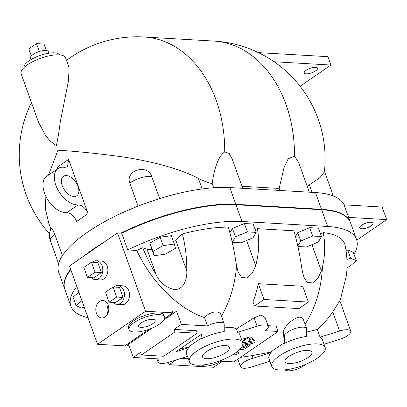 <?xml version="1.0" encoding="UTF-8"?>
<svg xmlns="http://www.w3.org/2000/svg" width="407" height="407" viewBox="0 0 407 407"><rect width="100%" height="100%" fill="white"/><g stroke="black" fill="none" stroke-linecap="round" stroke-linejoin="round"><path stroke-width="0.61" d="M48.458 175.158L57.977 150.214C76.18 151.292 97.263 153.454 121.23 156.69C148.245 160.638 178.561 167.989 198.362 178.373A79.396 46.322 55.5 0 0 212.215 183.679C213.573 172.583 217.135 157.092 224.705 151.913L229.182 153.444L232.275 159.213M69.124 67.735L68.462 80.866L60.251 122.105L58.608 134.173L56.415 145.64L50.27 141.219L45.258 134.946L38.512 122.298L21.103 73.672A23.606 7.921 160.3 0 1 40.659 58.262A23.606 7.921 160.3 0 1 65.552 57.758L69.124 67.735M279.874 190.476L279.146 188.446L284.04 167.618L288.212 158.725L294.495 156.171L298.789 162.81M307.132 186.106A79.396 46.322 55.5 0 0 309.391 184.854L320.202 177.386L324.399 171.861A118.04 118.04 0 0 0 260.551 53.688A82.702 48.25 55.5 0 0 258.359 52.615L327.93 56.675L330.927 65.049L274.069 61.732M31.37 55.896L28.831 48.804L36.508 43.595L44.027 44.104L46.332 50.539M39.342 51.516L36.508 43.595M48.871 53.18L48.321 51.643A9.442 3.17 160.3 0 0 42.348 50.758A9.442 3.17 160.3 0 0 33.084 54.457A9.442 3.17 160.3 0 0 30.54 58.013L31.09 59.544M242.796 344.449A1.506 0.504 -19.7 0 1 244.236 343.879L252.142 342.399L249.435 340.303A1.506 0.504 -19.7 0 1 249.369 340.216A1.506 0.504 -19.7 0 1 250.468 339.285A1.506 0.504 -19.7 0 1 252.137 339.112L254.762 341.147A3.022 1.012 -19.7 0 1 254.986 341.381A3.022 1.012 -19.7 0 1 253.846 342.725A3.022 1.012 -19.7 0 1 250.987 343.742L243.32 345.177A1.506 0.504 -19.7 0 1 242.603 345.197M248.987 339.046A1.506 0.504 -19.7 0 1 248.921 338.96A1.506 0.504 -19.7 0 1 250.02 338.029A1.506 0.504 -19.7 0 1 251.689 337.856L254.309 339.891L254.762 341.147M254.309 339.891A3.022 1.012 -19.7 0 1 254.538 340.125L254.986 341.381M242.781 342.953A1.506 0.504 -19.7 0 1 243.783 342.623L250.748 341.32M235.745 352.747L238.217 352.894A1.511 0.509 -19.7 0 1 238.629 353.078A1.511 0.509 -19.7 0 1 237.836 353.871A1.511 0.509 -19.7 0 1 236.197 354.283L233.694 354.136M237.261 351.607L237.769 351.638A1.511 0.509 -19.7 0 1 238.181 351.821L238.629 353.078M241.025 347.939L243.849 348.107L247.853 345.35A1.511 0.509 -19.7 0 1 249.333 344.76A1.511 0.509 -19.7 0 1 250.29 344.902A1.511 0.509 -19.7 0 1 249.883 345.472L245.879 348.224A3.022 1.012 -19.7 0 1 241.9 349.501L239.759 349.374M241.855 346.759L243.401 346.85L243.849 348.107M243.401 346.85L246.769 344.531M109.066 302.218L105.515 292.134L113.121 286.981L116.672 297.064L109.066 302.218L115.41 302.589L123.016 297.436L116.672 297.064M123.016 297.436L119.465 287.352L113.121 286.981M87.505 277.472L83.847 267.465L91.402 262.169L95.06 272.176L87.505 277.472L93.854 277.844L101.404 272.548L95.06 272.176M101.404 272.548L97.746 262.54L91.402 262.169M107.723 313.726A8.262 6.11 93.3 0 1 108.211 305.286M99.506 301.399A8.771 6.487 93.3 0 1 103.027 300.437A8.771 6.487 93.3 0 1 108.7 307.427A8.771 6.487 93.3 0 1 105.077 316.951A8.771 6.487 93.3 0 1 102.004 317.938A8.771 6.487 93.3 0 1 95.925 311.218A8.771 6.487 93.3 0 1 99.506 301.399M92.267 262.22A9.442 6.985 93.3 0 1 96.347 260.765A9.442 6.985 93.3 0 1 102.676 268.152A9.442 6.985 93.3 0 1 98.799 278.566A9.442 6.985 93.3 0 1 95.248 279.619A9.442 6.985 93.3 0 1 91.366 277.701M96.347 260.765L101.424 261.06A9.442 6.985 93.3 0 1 107.753 268.447A9.442 6.985 93.3 0 1 103.871 278.861A9.442 6.985 93.3 0 1 100.326 279.914L95.248 279.619M113.874 287.027A9.442 6.985 93.3 0 1 117.989 285.541A9.442 6.985 93.3 0 1 124.318 292.933A9.442 6.985 93.3 0 1 120.436 303.347A9.442 6.985 93.3 0 1 116.885 304.395A9.442 6.985 93.3 0 1 112.978 302.447M117.989 285.541L123.062 285.841A9.442 6.985 93.3 0 1 129.39 293.228A9.442 6.985 93.3 0 1 125.514 303.642A9.442 6.985 93.3 0 1 121.963 304.695L116.885 304.395M202.432 365.038A11.803 3.958 -19.7 0 0 221.011 361.141L233.862 361.894L278.093 331.471L276.195 326.17L268.025 325.692M242.287 341.509A94.429 69.846 -86.7 0 0 246.215 337.973M241.544 339.438L249.471 336.95L242.399 341.819M278.093 331.471L265.242 330.718A11.803 3.958 160.3 0 0 268.269 326.383A11.803 3.958 160.3 0 0 257.122 326.2L237.561 332.351L236.35 328.973L254.126 317.826L260.999 314.987L265.125 317.613L268.269 326.383M347.023 267.389L349.603 266.626L356.303 260.628L350.61 258.297L346.932 259.386M346.011 250.397L347.614 249.923L353.307 252.254L356.303 260.628M347.614 249.923L350.61 258.297M297.919 246.5L306.339 246.988L318.315 242.028L321.505 236.559L312.713 236.045L300.732 241.005L297.812 246.016M295.482 236.503L297.736 232.631L309.712 227.671L318.503 228.185L321.505 236.559M309.712 227.671L312.713 236.045M297.736 232.631L300.732 241.005M229.889 232.804L232.417 228.464L244.393 223.504L253.185 224.018L256.186 232.392L247.395 231.878L235.414 236.838L232.244 242.282M244.393 223.504L247.395 231.878M232.417 228.464L235.414 236.838M232.255 242.313L241.02 242.821L252.996 237.866L256.186 232.392M165.334 254.151L175.473 248.306L174.354 244.047L163.09 245.635L152.951 251.48L154.07 255.738L165.334 254.151M154.07 255.738L149.949 243.101L160.093 237.261L171.352 235.673L174.354 244.047M160.093 237.261L163.09 245.635M149.949 243.101L152.951 251.48M84.274 307.229L81.278 308.074L76.028 305.52L81.883 300.559M78.887 292.185L73.026 297.146L76.028 305.52M306.705 332.081L317.287 329.487A94.409 88.334 -0.5 0 0 332.738 311.854L339.835 300.722A94.429 94.429 0 0 0 340.623 298.779L346.398 275.625A91.117 84.941 -43.1 0 0 346.901 270.131A94.429 94.429 0 0 0 345.085 245.228A93.63 31.41 -19.7 0 0 323.219 232.616A84.905 79.151 136.9 0 1 322.446 266.911L321.393 270.976L317.984 278.185L312.754 282.936L307.209 282.453L303.673 276.994L301.663 267.704C299.969 254.986 297.369 242.684 293.874 230.8L257.372 228.668C259.61 240.72 259.055 253.083 255.698 265.766L252.406 273.051L247.217 277.956L241.621 277.508L238.034 271.942L235.948 262.423A85.475 29.818 -102.1 0 0 228.271 227.121A93.63 31.41 -19.7 0 0 182.372 233.928A85.923 50.951 85.5 0 1 186.777 270.848C187.322 278.261 184.122 289.575 174.689 289.647C166.076 287.739 159.9 282.779 156.166 274.771A92.287 35.373 -118.2 0 1 142.679 247.797L146.993 249.14L156.166 274.771M323.219 232.616L320.497 233.745M311.971 244.658L321.393 270.976M182.372 233.928L175.717 239.957A17.47 5.861 -19.7 0 1 173.54 241.783M151.857 249.547A17.47 5.861 -19.7 0 1 146.993 249.14M175.717 239.957L186.777 270.848M246.647 240.491L255.698 265.766M257.372 228.668L255.179 229.579M127.717 249.934A106.232 35.638 -19.7 0 1 241.972 221.474L327.62 226.475A106.232 35.638 -19.7 0 1 356.552 239.56L350.554 222.812A106.232 35.638 160.3 0 0 321.622 209.727L235.974 204.726A106.232 35.638 160.3 0 0 121.718 233.186L127.717 249.934L136.793 250.468A93.63 31.41 -19.7 0 1 142.679 247.797M136.793 250.468A87.347 50.961 55.5 0 0 204.462 317.562C209.976 311.35 219.907 309.895 221.093 315.211L224.176 323.809A11.803 3.958 -19.7 0 1 224.206 323.911L224.247 331.578A28.327 9.503 160.3 0 0 202.07 338.522L202.05 333.826L176.119 351.663L188.675 347.715A28.327 9.503 160.3 0 0 186.482 353.729L189.331 361.686A28.327 9.503 -19.7 0 1 212.795 343.187A28.327 9.503 -19.7 0 1 242.674 342.587A28.327 9.503 -19.7 0 1 235.032 353.251A28.327 9.503 -19.7 0 1 207.249 364.357A28.327 9.503 -19.7 0 1 189.331 361.686M174.064 329.405L174.964 331.919L197.171 333.211L196.271 330.703L174.064 329.405L181.334 324.404L176.613 311.233L163.98 319.917M152.142 328.062L128.592 344.266L127.274 344.185M176.613 311.233L172.171 310.973L172.843 312.841L164.657 318.467M121.718 233.186L117.521 232.941L69.5 265.974L97.538 344.281L145.564 311.248L117.521 232.941M145.564 311.248L172.843 312.841M181.334 324.404L207.458 325.931A11.803 3.958 -19.7 0 1 224.176 323.809M204.462 317.562L207.458 325.931M148.83 329.36L124.822 345.874L97.538 344.281M222.4 361.223L213.604 367.272L169.195 364.682L168.381 362.403M169.195 364.682L175.966 360.022M181.395 358.318L188.268 358.72M254.497 306.003L298.911 308.598L308.389 302.075L302.732 286.284L258.323 283.689L263.975 299.481L254.497 306.003L252.996 301.816A94.429 69.846 -86.7 0 0 258.323 283.689M308.389 302.075L263.975 299.481M140.959 322.995A8.771 2.941 -19.7 0 1 149.517 319.561A8.771 2.941 -19.7 0 1 155.098 320.35A8.771 2.941 -19.7 0 1 152.742 323.682A8.771 2.941 -19.7 0 1 144.098 327.126A8.771 2.941 -19.7 0 1 138.583 326.261A8.771 2.941 -19.7 0 1 140.959 322.995M206.415 351.577A14.27 4.787 -19.7 0 1 220.34 345.996A14.27 4.787 -19.7 0 1 229.416 347.278A14.27 4.787 -19.7 0 1 225.59 352.696A14.27 4.787 -19.7 0 1 211.523 358.308A14.27 4.787 -19.7 0 1 202.549 356.898A14.27 4.787 -19.7 0 1 206.415 351.577M288.894 356.395A14.27 4.787 -19.7 0 1 302.818 350.809A14.27 4.787 -19.7 0 1 311.894 352.091A14.27 4.787 -19.7 0 1 308.068 357.514A14.27 4.787 -19.7 0 1 294.002 363.12A14.27 4.787 -19.7 0 1 285.027 361.711A14.27 4.787 -19.7 0 1 288.894 356.395M197.171 333.211L163.68 356.247L141.473 354.955L174.964 331.919M187.444 356.42L168.305 362.428A11.803 3.958 160.3 0 1 158.033 361.976A11.803 3.958 160.3 0 1 159.437 358.964L133.308 357.438L140.578 352.442L141.473 354.955M159.539 324.079A18.885 6.334 -19.7 0 1 141.015 331.481A18.885 6.334 -19.7 0 1 129.07 329.706A18.885 6.334 -19.7 0 1 144.714 317.374A18.885 6.334 -19.7 0 1 164.632 316.972A18.885 6.334 -19.7 0 1 159.539 324.079M129.07 329.706L128.47 328.027A18.885 6.334 -19.7 0 1 144.119 315.695A18.885 6.334 -19.7 0 1 164.031 315.298L164.632 316.972M133.308 357.438L128.592 344.266M180.51 348.646A94.282 88.217 -0.5 0 0 188.502 347.222C191.529 344.612 195.991 341.544 201.887 338.019A94.276 10.445 -107.4 0 0 201.526 334.188M70.818 269.648A106.232 35.638 160.3 0 0 64.871 289.433L70.869 306.186A106.232 35.638 -19.7 0 1 76.811 286.396M88.024 317.704A106.232 35.638 -19.7 0 1 70.869 306.186M284.376 342.862L283.348 332.102C283.877 324.73 301.216 311.319 303.571 320.034L306.654 328.627A11.803 3.958 -19.7 0 1 306.685 328.724L306.725 336.391A28.327 9.503 160.3 0 0 284.549 343.335L284.376 342.862C278.505 346.459 274.043 349.527 270.991 352.065L271.154 352.533A28.327 9.503 160.3 0 0 268.961 358.547L271.81 366.504A28.327 9.503 -19.7 0 1 295.273 348.005A28.327 9.503 -19.7 0 1 325.152 347.4A28.327 9.503 -19.7 0 1 317.511 358.063A28.327 9.503 -19.7 0 1 289.728 369.169A28.327 9.503 -19.7 0 1 271.81 366.504M284.549 343.335L284.513 335.348L283.348 332.102M305.367 364.484A11.803 3.958 -19.7 0 1 294.21 369.999A11.803 3.958 -19.7 0 1 284.91 369.851M324.023 344.256L339.652 339.346A11.803 3.958 160.3 0 0 350.748 331.201A11.803 3.958 160.3 0 0 339.601 331.013L320.039 337.164L317.287 329.487M271.154 352.533L253.027 358.231A11.803 3.958 160.3 0 0 240.512 366.793A11.803 3.958 160.3 0 0 250.783 367.241L269.922 361.233M325.152 347.4L322.303 339.448A28.327 9.503 160.3 0 0 320.039 337.164M284.513 335.348A11.803 3.958 -19.7 0 1 295.833 328.337A11.803 3.958 -19.7 0 1 306.654 328.627M253.027 358.231L252.086 355.601L270.991 352.065M240.451 357.361L252.086 355.601M224.226 327.915L230.728 327.284L234.101 327.894L236.35 328.973M188.502 347.222L188.675 347.715M242.674 342.587L239.825 334.63A28.327 9.503 160.3 0 0 237.561 332.351M202.07 338.522L201.887 338.019M356.552 239.56A106.232 35.638 -19.7 0 1 354.034 254.289M371.143 225.788A7.082 2.376 -19.7 0 1 364.199 228.566A7.082 2.376 -19.7 0 1 359.717 227.895A7.082 2.376 -19.7 0 1 365.588 223.275A7.082 2.376 -19.7 0 1 373.056 223.122A7.082 2.376 -19.7 0 1 371.143 225.788M315.669 70.849A7.082 2.376 -19.7 0 1 308.72 73.626A7.082 2.376 -19.7 0 1 304.243 72.955A7.082 2.376 -19.7 0 1 310.109 68.335A7.082 2.376 -19.7 0 1 317.577 68.183A7.082 2.376 -19.7 0 1 315.669 70.849M300.096 86.253L330.927 65.049M120.823 233.135A106.232 35.638 -19.7 0 1 235.821 204.309L321.474 209.305A106.232 35.638 -19.7 0 1 350.407 222.395L348.906 218.203A106.232 35.638 160.3 0 0 348.585 217.399L344.083 204.833L382.153 207.056L386.65 219.617L356.756 240.181M348.585 217.399L386.65 219.617M344.083 204.833A106.232 35.638 160.3 0 0 315.476 192.557L229.828 187.556A106.232 35.638 160.3 0 0 87.363 232.29A106.232 35.638 160.3 0 0 58.725 272.268L64.723 289.016A106.232 35.638 -19.7 0 1 70.665 269.225M58.084 168.534L46.713 176.358A21.245 12.398 55.5 0 0 46.668 197.853A21.245 12.398 55.5 0 0 66.743 212.703C70.935 213.059 74.242 215.969 76.669 221.444L88.039 213.619C85.628 208.155 82.316 205.24 78.119 204.884A21.245 12.398 -124.5 0 1 58.043 190.033A21.245 12.398 -124.5 0 1 58.084 168.534A21.245 12.398 -124.5 0 1 64.677 167.343L67.486 166.906L68.63 159.412L57.26 167.236L57.708 168.793M78.119 204.884L66.748 212.703M73.876 196.505A11.803 6.888 -124.5 0 1 63.166 187.8A11.803 6.888 -124.5 0 1 63.436 176.312A11.803 6.888 -124.5 0 1 75.799 182.138A11.803 6.888 -124.5 0 1 76.816 195.762A11.803 6.888 -124.5 0 1 73.876 196.505M68.63 159.412L88.039 213.619M59.478 54.874A18.885 6.334 160.3 0 0 47.243 53.465A18.885 6.334 160.3 0 0 29.136 60.785A18.885 6.334 160.3 0 0 23.962 67.593M213.67 187.744L212.215 183.679M138.07 206.14L129.792 183.018C125.041 170.243 147.543 163.543 151.714 176.49L159.625 198.591M50.88 229.029L48.774 223.148L45.513 209.371L45.116 194.668M58.608 263.705L50.32 240.562A15.11 15.11 0 0 1 51.196 228.398L52.544 229.553L54.843 234.574L62.393 255.662M241.967 186.279L279.146 188.446M84.132 255.906A106.232 35.638 -19.7 0 1 103.989 242.251M66.494 60.384A118.04 118.04 0 0 1 144.159 37.001A118.04 87.307 93.3 0 1 224.705 151.913M258.389 52.615A118.04 118.04 0 0 0 213.95 41.076A118.04 87.307 93.3 0 1 294.495 156.171M251.689 337.856L252.137 339.112M243.783 342.623L244.236 343.879M237.769 351.638L238.217 352.894M247.507 344.393L247.853 345.35M257.122 326.2L254.126 317.826M322.446 266.911A94.429 69.846 93.3 0 1 305.108 324.313M221.413 316.097A94.429 69.846 -86.7 0 0 236.538 266.102M339.601 331.013L332.738 311.854M235.974 204.726L241.972 221.474M321.622 209.727L327.62 226.475M321.474 209.305L315.476 192.557M151.714 176.49A15.11 5.067 160.3 0 0 129.792 183.018M202.147 188.94L198.362 178.373M312.077 192.358L309.391 184.854M50.32 240.562A15.11 5.067 -19.7 0 1 54.843 234.574M235.821 204.309L229.828 187.556M248.921 338.96L249.369 340.216M249.944 343.935L250.29 344.902M126.429 344.765A94.429 94.429 0 0 0 129.228 346.036M158.033 361.976L156.904 358.816M350.748 331.201L339.835 300.722M240.512 366.793L237.79 359.193M298.707 162.576L309.31 192.196M232.214 159.04L242.694 188.309M144.159 37.001L213.95 41.076M31.446 102.574A118.04 118.04 0 0 0 49.532 233.791M333.292 195.93L324.46 171.266"/></g></svg>
